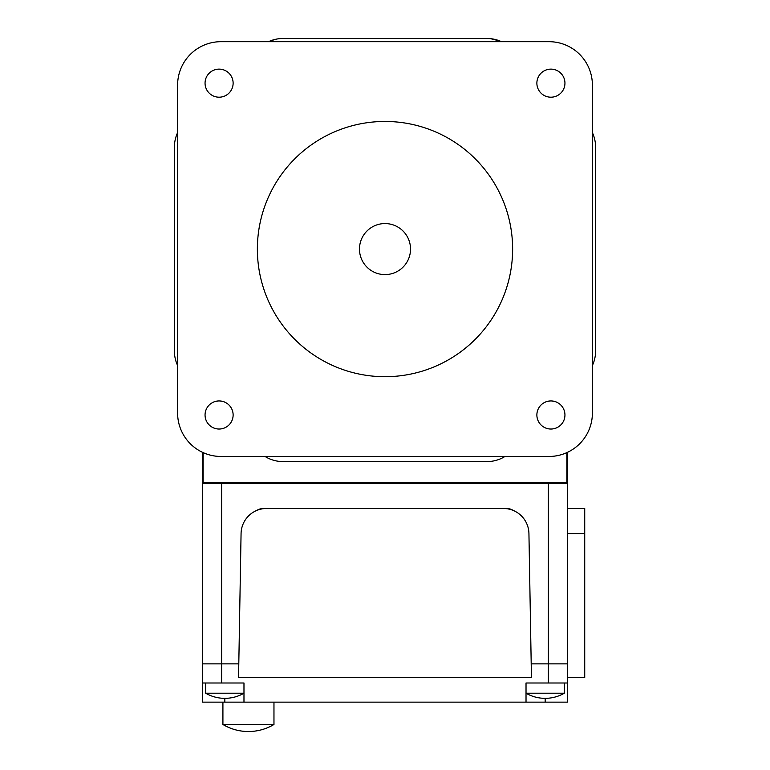 <?xml version="1.0" encoding="UTF-8"?>
<svg xmlns="http://www.w3.org/2000/svg" width="770" height="770" viewBox="0 0 770 770"><rect width="100%" height="100%" fill="white"/><g stroke="black" fill="none" stroke-linecap="round" stroke-linejoin="round"><path stroke-width="1.16" d="M177.61 365.519A33.822 33.822 0 0 1 174.424 351.178L174.424 146.983A33.822 33.822 0 0 1 177.61 132.642L177.312 133.306M592.688 133.306L592.39 132.642A33.822 33.822 0 0 1 595.576 146.983L595.576 351.178A33.822 33.822 0 0 1 592.39 365.519M275.622 39.289L269.895 41.099M500.105 41.099L490.673 38.693M504.966 456.466A33.822 33.822 0 0 1 487.102 461.577L282.898 461.577A33.822 33.822 0 0 1 265.034 456.466M501.443 41.686A33.822 33.822 0 0 0 487.102 38.5L282.898 38.5A33.822 33.822 0 0 0 268.557 41.686M566.864 452.616L566.864 482.636L203.136 482.636L203.136 452.616M222.915 724.483L273.966 724.483A49.771 49.771 0 0 1 222.915 724.483L222.915 702.144M526.025 693.212L564.314 693.212A38.288 38.288 0 0 1 526.025 693.212M205.686 693.212L243.975 693.212A38.288 38.288 0 0 1 205.686 693.212L205.686 683M548.356 683L567.5 683L567.5 702.144L526.025 702.144L526.025 683L548.356 683L548.356 663.856L531.213 663.856L548.356 663.856L548.356 483.271L202.5 483.271L202.5 452.327L202.5 683L243.975 683L243.975 702.144L526.025 702.144M202.5 683L202.5 702.144L243.975 702.144M567.5 452.327L567.5 663.856L548.356 663.856L567.5 663.856L567.5 683M221.644 483.271L221.644 663.856L238.787 663.856L202.5 663.856L221.644 663.856L221.644 683M256.853 510.404A12.763 12.763 0 0 1 263.6 508.479L506.4 508.479A12.763 12.763 0 0 1 513.147 510.404M567.5 483.271L548.356 483.271M531.444 677.581L238.556 677.581L241.068 533.552A25.526 25.526 0 0 1 266.584 508.479L503.416 508.479A25.526 25.526 0 0 1 528.932 533.552L531.444 677.581M385 223.56A25.526 25.526 0 0 1 410.525 249.076A25.526 25.526 0 0 1 385 274.601A25.526 25.526 0 0 1 359.475 249.076A25.526 25.526 0 0 1 385 223.56M385 121.458A127.627 127.627 0 0 1 512.628 249.076A127.627 127.627 0 0 1 385 376.703A127.627 127.627 0 0 1 257.373 249.076A127.627 127.627 0 0 1 385 121.458M536.873 414.992A14.043 14.043 0 0 0 550.916 429.034A14.043 14.043 0 0 0 564.949 414.992A14.043 14.043 0 0 0 550.916 400.949A14.043 14.043 0 0 0 536.873 414.992M536.873 83.17A14.043 14.043 0 0 0 550.916 97.203A14.043 14.043 0 0 0 564.949 83.17A14.043 14.043 0 0 0 550.916 69.127A14.043 14.043 0 0 0 536.873 83.17M205.051 414.992A14.043 14.043 0 0 0 219.084 429.034A14.043 14.043 0 0 0 233.127 414.992A14.043 14.043 0 0 0 219.084 400.949A14.043 14.043 0 0 0 205.051 414.992M205.051 83.17A14.043 14.043 0 0 0 219.084 97.203A14.043 14.043 0 0 0 233.127 83.17A14.043 14.043 0 0 0 219.084 69.127A14.043 14.043 0 0 0 205.051 83.17M221 41.686A43.389 43.389 0 0 0 177.61 85.085L177.61 413.076A43.389 43.389 0 0 0 221 456.466L549 456.466A43.389 43.389 0 0 0 592.39 413.076L592.39 85.085A43.389 43.389 0 0 0 549 41.686L221 41.686M567.5 663.856L567.5 677.581L584.728 677.581L584.728 508.479L567.5 508.479M545.17 698.313L545.17 702.144M224.83 698.313L224.83 702.144M567.5 533.552L584.728 533.552M564.314 693.212L564.314 683M273.966 724.483L273.966 702.144"/></g></svg>
